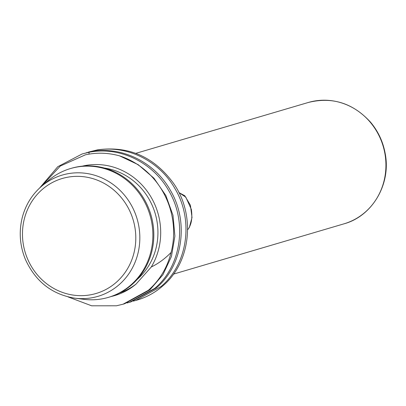 <?xml version="1.0" encoding="UTF-8"?>
<svg xmlns="http://www.w3.org/2000/svg" width="406" height="406" viewBox="0 0 406 406"><rect width="100%" height="100%" fill="white"/><g stroke="black" fill="none" stroke-linecap="round" stroke-linejoin="round"><path stroke-width="0.61" d="M86.168 152.813L95.329 150.428C125.723 144.191 159.172 160.39 174.991 188.673C194.068 220.351 187.618 264.357 161.015 286.56L135.741 300.46L133.341 301.12M135.731 300.465L137.253 300.014A77.84 73.222 -106.4 0 0 141.085 298.76C148.997 295.893 156.168 291.67 162.593 286.093C190.744 262.738 195.996 215.155 173.509 183.309C154.052 156.823 128.732 145.663 97.557 149.839L88.533 152.072M39.676 187.958L57.774 166.709L82.19 153.94L88.995 152.296C119.389 146.058 152.839 162.258 168.657 190.541C187.734 222.219 181.284 266.224 154.686 288.427L129.407 302.328L127.007 302.988M129.402 302.333L130.976 301.866L156.259 287.961C182.766 265.834 189.282 222.052 170.418 190.394C154.777 162.141 121.572 145.779 91.223 151.707L82.2 153.94M68.005 296.893L91.639 305.804L116.456 305.789L123.074 304.195L148.352 290.295C159.665 280.302 167.252 267.681 171.114 252.43C164.958 258.734 158.35 263.585 151.286 266.975A66.163 62.24 -106.4 0 0 148.494 193.094A66.163 62.24 -106.4 0 0 82.327 166.155M123.069 304.201L124.642 303.734L149.926 289.828L162.918 274.786L171.449 256.445L174.905 236.104L172.992 215.276L165.846 195.509L153.955 178.214L138.167 164.663L119.628 155.874A77.84 73.222 73.6 0 1 171.114 252.43M187.623 229.832L189.338 227.472L192.023 217.514L190.404 205.228L184.776 195.743L178.924 192.586L185.806 197.149L191.338 209.384C192.439 216.911 191.708 222.955 189.15 227.507M41.869 186.024L48.827 180.183A67.137 63.153 73.6 0 1 70.405 168.576A67.137 63.153 73.6 0 1 144.972 202.63A67.137 63.153 73.6 0 1 130.544 285.271A67.137 63.153 73.6 0 1 108.387 297.37A67.137 63.153 73.6 0 1 83.961 299.329L74.948 298.197A63.209 59.464 -106.4 0 0 118.806 284.966A63.209 59.464 -106.4 0 0 125.814 196.844A63.209 59.464 -106.4 0 0 41.869 186.024C32.191 194.271 25.659 204.751 22.284 217.459C18.777 231.587 19.792 245.513 25.319 259.226C35.408 281.48 51.953 294.472 74.948 298.197M108.387 297.37L109.336 297.09A67.137 63.153 -106.4 0 0 131.493 284.992A67.137 63.153 -106.4 0 0 145.921 202.35A67.137 63.153 -106.4 0 0 71.36 168.297L70.405 168.576M137.182 279.419A63.245 59.494 -106.4 0 0 155.204 213.566A63.245 59.494 -106.4 0 0 104.337 168.028M119.714 292.934A66.163 62.24 -106.4 0 0 136.096 284.048L151.286 266.975M119.628 155.874C108.103 152.702 96.684 152.351 85.372 154.833L60.276 166.054L41.382 186.435M111.137 296.527L111.28 296.492C120.587 294.309 128.859 290.163 136.096 284.048M308.245 102.495A63.245 59.494 73.6 0 1 383.198 146.333A63.245 59.494 73.6 0 1 344.024 223.823C372.449 216.139 391.277 183.908 385.157 153.356C382.99 141.618 378.103 131.214 370.5 122.145C353.002 103.083 332.25 96.532 308.245 102.495L135.807 153.346M115.867 282.688A59.936 56.378 -106.4 0 0 98.145 180.492A59.936 56.378 -106.4 0 0 23.396 244.813A59.936 56.378 -106.4 0 0 115.867 282.688M89.051 154.123L88.995 152.296M173.499 274.111L344.024 223.823"/></g></svg>
